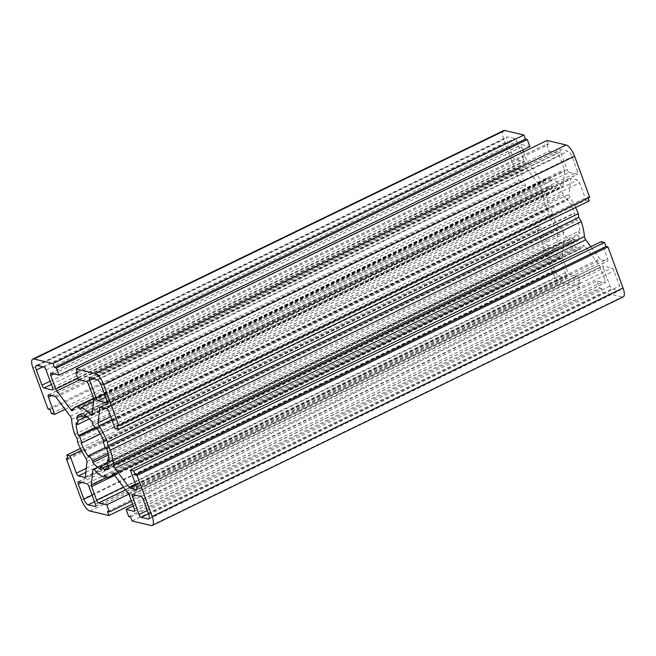 <?xml version="1.0" encoding="UTF-8"?>
<svg xmlns="http://www.w3.org/2000/svg" width="656" height="656" viewBox="0 0 656 656"><rect width="100%" height="100%" fill="white"/><g stroke="black" fill="none" stroke-linecap="round" stroke-linejoin="round"><path stroke-width="0.49" stroke-dasharray="3.28 2.46" d="M557.698 255.184L549.449 253.232A2.796 0.976 -115.9 0 0 549.162 253.249A2.796 0.976 -115.9 0 0 549.203 255.487L554.796 270.682A5.584 1.952 -115.9 0 0 559.01 276.307L566.087 277.98A2.796 0.976 -115.9 0 0 566.374 277.964A2.796 0.976 -115.9 0 0 566.333 275.725L559.806 257.988A2.796 0.976 -115.9 0 0 557.698 255.184L86.822 483.693M523.455 159.187L516.928 141.45A2.796 0.976 -115.9 0 0 514.821 138.637L507.744 136.965A5.584 1.952 -115.9 0 0 507.17 137.014A5.584 1.952 -115.9 0 0 507.252 141.475L512.844 156.677A2.796 0.976 -115.9 0 0 514.96 159.49L523.209 161.442A2.796 0.976 -115.9 0 0 523.496 161.425A2.796 0.976 -115.9 0 0 523.455 159.187L52.578 387.696M603.422 268.304L609.949 286.041A2.796 0.976 -115.9 0 0 612.056 288.853L619.133 290.518A5.584 1.952 -115.9 0 0 619.707 290.477A5.584 1.952 -115.9 0 0 619.625 286.008L614.032 270.813A2.796 0.976 -115.9 0 0 611.917 268.001L603.668 266.049A2.796 0.976 -115.9 0 0 603.381 266.065A2.796 0.976 -115.9 0 0 603.422 268.304L135.751 495.255M569.178 172.307L577.428 174.258A2.796 0.976 -115.9 0 0 577.723 174.242A2.796 0.976 -115.9 0 0 577.682 172.003L572.089 156.809A5.584 1.952 -115.9 0 0 567.866 151.183L560.79 149.511A2.796 0.976 -115.9 0 0 560.503 149.527A2.796 0.976 -115.9 0 0 560.544 151.766L567.071 169.494A2.796 0.976 -115.9 0 0 569.178 172.307L105.608 397.274M552.655 188.264L551.581 185.714A30.725 10.742 -115.9 0 0 550.023 186.107A30.725 10.742 -115.9 0 0 547.407 189.773L548.867 191.946A27.929 9.758 -115.9 0 0 548.416 196.111L546.907 194.348A30.725 10.742 -115.9 0 0 549.244 207.066L550.532 207.673A27.929 9.758 -115.9 0 0 552.967 214.291L551.926 214.34A30.725 10.742 -115.9 0 0 559.396 228.28L559.765 226.96A27.929 9.758 -115.9 0 0 563.66 232.15L563.676 233.987A30.725 10.742 -115.9 0 0 571.909 240.973L571.138 238.497A27.929 9.758 -115.9 0 0 574.221 239.227L575.296 241.777A30.725 10.742 -115.9 0 0 576.854 241.383A30.725 10.742 -115.9 0 0 579.469 237.718L578.01 235.537A27.929 9.758 -115.9 0 0 578.469 231.379L579.97 233.142A30.725 10.742 -115.9 0 0 577.633 220.424L576.345 219.817A27.929 9.758 -115.9 0 0 573.91 213.2L574.959 213.143A30.725 10.742 -115.9 0 0 567.481 199.211L567.112 200.531A27.929 9.758 -115.9 0 0 563.217 195.34L563.201 193.504A30.725 10.742 -115.9 0 0 554.968 186.517L555.739 188.994A27.929 9.758 -115.9 0 0 552.655 188.264L81.779 416.773M80.704 414.223L551.581 185.714M84.091 415.027L554.968 186.517M86.699 416.609L555.739 188.994M92.324 422.013L563.201 193.504M92.34 423.85L563.217 195.34M97.178 428.589L567.112 200.531M96.604 427.72L567.481 199.211M104.074 441.66L574.959 213.143M103.919 441.283L573.91 213.2M105.468 448.327L576.345 219.817M106.756 448.934L577.633 220.424M109.093 461.652L579.97 233.142M108.953 459.225L578.469 231.379M107.133 464.054L578.01 235.537M108.593 466.227L579.469 237.718M107.24 468.917L575.296 241.777M108.068 465.448L574.221 239.227M107.24 463.62L571.138 238.497M101.032 469.483L571.909 240.973M108.314 454.969L563.676 233.987M107.953 453.296L563.66 232.15M105.214 447.54L559.765 226.96M88.519 456.789L559.396 228.28M81.041 442.857L551.926 214.34M100.352 433.936L552.967 214.291M95.776 428.36L550.532 207.673M95.136 427.441L549.244 207.066M76.03 422.858L546.907 194.348M89.372 418.872L548.416 196.111M84.452 417.323L548.867 191.946M81.418 415.912L547.407 189.773M93.595 401.562L552.336 178.94L551.319 180.81L548.613 178.063A39.106 13.669 -115.9 0 0 546.366 178.563A39.106 13.669 -115.9 0 0 543.455 182.007A2.796 0.976 64.1 0 1 543.242 182.253A2.796 0.976 64.1 0 1 541.848 181.335L527.645 162.409A2.796 0.976 64.1 0 1 526.645 160.54L523.463 151.905M80.442 409.319L551.319 180.81M78.367 379.685L549.244 151.175L557.256 153.069A2.796 0.976 64.1 0 1 559.371 155.882L564.365 169.453A2.796 0.976 64.1 0 1 564.677 171.167L563.02 186.337A2.796 0.976 64.1 0 1 562.741 186.862A2.796 0.976 64.1 0 1 561.651 186.304A39.106 13.669 -115.9 0 0 552.336 178.94M77.219 371.878L546.628 144.082L549.244 151.175M77.638 373.034L548.514 144.525L546.628 144.082M547.03 140.474L548.514 144.525M116.907 425.342L587.784 196.833L589.67 197.276M588.202 197.989L587.784 196.833M115.095 428.614L585.972 200.105L589.268 200.884M575.607 207.517A39.106 13.669 -115.9 0 0 570.007 197.44A2.796 0.976 64.1 0 1 568.99 194.291L570.646 179.121A2.796 0.976 64.1 0 1 570.917 178.596A2.796 0.976 64.1 0 1 571.204 178.571L577.526 180.064A2.796 0.976 64.1 0 1 579.633 182.876L585.972 200.105M601.257 241.654L607.595 258.882A2.796 0.976 64.1 0 1 607.636 261.113A2.796 0.976 64.1 0 1 607.349 261.137L601.035 259.645A2.796 0.976 64.1 0 1 599.928 258.702L590.9 246.681M132.077 520.987L602.954 292.478L622.052 296.996A11.168 3.903 -115.9 0 0 623.2 296.914M130.585 516.936L601.462 288.427L602.954 292.478M128.699 516.493L599.576 287.984L601.462 288.427M133.209 505.94L596.968 280.883L599.576 287.984M107.387 477.937L578.264 249.428A39.106 13.669 -115.9 0 0 580.511 248.927A39.106 13.669 -115.9 0 0 583.422 245.483A2.796 0.976 64.1 0 1 583.635 245.237A2.796 0.976 64.1 0 1 585.029 246.156L599.231 265.081A2.796 0.976 64.1 0 1 600.232 266.951L605.226 280.53A2.796 0.976 64.1 0 1 605.267 282.761A2.796 0.976 64.1 0 1 604.98 282.785L596.968 280.883M104.681 475.19L575.558 246.681L578.264 249.428M105.6 476.125L574.549 248.55L575.558 246.681M128.732 494.165L577.633 276.315L569.621 274.421A2.796 0.976 64.1 0 1 567.506 271.609L562.512 258.038A2.796 0.976 64.1 0 1 562.2 256.324L563.865 241.154A2.796 0.976 64.1 0 1 564.135 240.629A2.796 0.976 64.1 0 1 565.226 241.187A39.106 13.669 -115.9 0 0 574.549 248.55M131.471 501.192L580.248 283.408L577.633 276.315M107.486 511.475L578.362 282.966L580.248 283.408M132.537 504.095L579.855 287.016L578.362 282.966M67.798 458.011L537.207 230.215L552.311 271.256A11.168 3.903 -115.9 0 0 560.757 282.506L579.855 287.016M68.216 459.167L539.093 230.658L537.207 230.215M80.393 448.483L537.608 226.607L539.093 230.658M81.352 450.401L540.905 227.386L537.608 226.607M77.638 442.374L548.514 213.864A39.106 13.669 -115.9 0 0 556.87 230.051A2.796 0.976 64.1 0 1 557.887 233.2L556.231 248.37A2.796 0.976 64.1 0 1 555.96 248.895A2.796 0.976 64.1 0 1 555.673 248.919L549.359 247.427A2.796 0.976 64.1 0 1 547.243 244.614L540.905 227.386M77.236 438.634L548.113 210.125L548.514 213.864M74.694 434.379L545.571 205.869L548.113 210.125M65.1 409.319L525.62 185.837L519.281 168.608A2.796 0.976 64.1 0 1 519.24 166.378A2.796 0.976 64.1 0 1 519.527 166.353L525.841 167.846A2.796 0.976 64.1 0 1 526.948 168.789L541.151 187.706A2.796 0.976 64.1 0 1 542.479 190.937A39.106 13.669 -115.9 0 0 545.571 205.869M51.439 413.567L522.315 185.058L525.62 185.837M49.946 409.516L520.823 181.007L522.315 185.058M48.06 409.065L518.937 180.556L520.823 181.007M503.677 130.577A11.168 3.903 -115.9 0 0 503.841 139.515L518.937 180.556M522.791 150.06L521.651 146.96A2.796 0.976 64.1 0 1 521.61 144.73A2.796 0.976 64.1 0 1 521.897 144.705L529.909 146.6M93.734 398.807L548.613 178.063M78.572 481.742L549.449 253.232M88.929 486.506L559.806 257.988M95.456 504.234L566.333 275.725M95.694 506.26L566.087 277.98M94.53 501.717L559.01 276.307M92.135 495.206L554.796 270.682M81.524 482.439L549.203 255.487M46.051 369.959L516.928 141.45M52.816 389.721L523.209 161.442M51.381 384.457L514.96 159.49M50.184 381.202L512.844 156.677M42.788 366.876L507.252 141.475M36.867 365.482L507.744 136.965M43.944 367.147L514.821 138.637M147.288 510.557L609.949 286.041M132.791 494.558L603.668 266.049M141.04 496.51L611.917 268.001M143.156 499.323L614.032 270.813M148.748 514.525L619.625 286.008M149.215 518.568L619.133 290.518M148.486 513.812L612.056 288.853M107.035 402.538L577.428 174.258M104.411 394.018L567.071 169.494M92.873 378.717L560.544 151.766M89.913 378.02L560.79 149.511M96.99 379.693L567.866 151.183M101.204 385.318L572.089 156.809M106.797 400.513L577.682 172.003M92.217 414.116L561.651 186.304M92.135 414.846L563.02 186.337M93.8 399.676L564.677 171.167M93.488 397.962L564.365 169.453M88.494 384.391L559.371 155.882M86.379 381.579L557.256 153.069M108.757 411.386L579.633 182.876M106.641 408.573L577.526 180.064M100.327 407.081L571.204 178.571M100.704 407.171L570.646 179.121M110.708 416.683L568.99 194.291M111.848 419.783L570.007 197.44M135.505 484.087L599.928 258.702M135.964 485.333L601.035 259.645M136.956 489.409L607.349 261.137M136.719 487.392L607.595 258.882M151.175 525.505L622.052 296.996M134.587 511.057L604.98 282.785M134.349 509.04L605.226 280.53M129.355 495.46L600.232 266.951M128.355 493.591L599.231 265.081M114.152 474.665L585.029 246.156M113.078 473.739L583.422 245.483M94.349 469.696L565.226 241.187M93.841 469.253L563.865 241.154M106.789 477.33L562.2 256.324M114.677 475.37L562.512 258.038M123.476 487.096L567.506 271.609M125.583 489.901L569.621 274.421M89.88 511.016L560.757 282.506M81.434 499.765L552.311 271.256M86.289 468.31L547.243 244.614M85.846 472.361L549.359 247.427M85.272 477.191L555.673 248.919M85.354 476.879L556.231 248.37M87.01 461.709L557.887 233.2M85.993 458.56L556.87 230.051M71.594 419.446L542.479 190.937M70.274 416.216L541.151 187.706M56.072 397.298L526.948 168.789M54.965 396.355L525.841 167.846M48.651 394.863L519.527 166.353M51.611 395.56L519.281 168.608M32.964 368.024L503.841 139.515M51.02 373.215L521.897 144.705M53.972 373.92L521.651 146.96M77.867 378.323L526.645 160.54M79.409 379.931L527.645 162.409M73.718 408.508L541.848 181.335M72.578 410.517L543.455 182.007M95.497 506.473L566.374 277.964M78.277 481.758L549.162 253.249M52.619 389.935L523.496 161.425M36.293 365.523L507.17 137.014M132.504 494.575L603.381 266.065M148.83 518.986L619.707 290.477M89.626 378.036L560.503 149.527M106.838 402.751L577.723 174.242M105.977 469.893L576.854 241.383M79.146 414.617L550.023 186.107M91.865 415.371L562.741 186.862M100.04 407.105L570.917 178.596M136.76 489.622L607.636 261.113M134.39 511.27L605.267 282.761M114.464 475.092L580.511 248.927M85.083 477.404L555.96 248.895M48.364 394.887L519.24 166.378M50.733 373.239L521.61 144.73M72.365 410.763L543.242 182.253M93.595 398.29L546.366 178.563M93.259 469.138L564.135 240.629M112.758 473.747L583.635 245.237"/><path stroke-width="0.98" d="M86.822 483.693L78.572 481.742A2.796 0.976 -115.9 0 0 78.277 481.758A2.796 0.976 -115.9 0 0 78.318 483.997L83.911 499.191A5.584 1.952 -115.9 0 0 88.134 504.817L95.21 506.489A2.796 0.976 -115.9 0 0 95.497 506.473A2.796 0.976 -115.9 0 0 95.456 504.234L88.929 486.506A2.796 0.976 -115.9 0 0 86.822 483.693M52.578 387.696L46.051 369.959A2.796 0.976 -115.9 0 0 43.944 367.147L36.867 365.482A5.584 1.952 -115.9 0 0 36.293 365.523A5.584 1.952 -115.9 0 0 36.375 369.992L41.968 385.187A2.796 0.976 -115.9 0 0 44.083 387.999L52.332 389.951A2.796 0.976 -115.9 0 0 52.619 389.935A2.796 0.976 -115.9 0 0 52.578 387.696M132.545 496.813L139.072 514.55A2.796 0.976 -115.9 0 0 141.179 517.363L148.256 519.035A5.584 1.952 -115.9 0 0 148.83 518.986A5.584 1.952 -115.9 0 0 148.748 514.525L143.156 499.323A2.796 0.976 -115.9 0 0 141.04 496.51L132.791 494.558A2.796 0.976 -115.9 0 0 132.504 494.575A2.796 0.976 -115.9 0 0 132.545 496.813L135.751 495.255M98.302 400.816L106.551 402.768A2.796 0.976 -115.9 0 0 106.838 402.751A2.796 0.976 -115.9 0 0 106.797 400.513L101.204 385.318A5.584 1.952 -115.9 0 0 96.99 379.693L89.913 378.02A2.796 0.976 -115.9 0 0 89.626 378.036A2.796 0.976 -115.9 0 0 89.667 380.275L96.194 398.012A2.796 0.976 -115.9 0 0 98.302 400.816L105.608 397.274M76.531 418.282L77.99 420.463A27.929 9.758 -115.9 0 0 77.531 424.621L76.03 422.858A30.725 10.742 -115.9 0 0 78.367 435.576L79.655 436.183A27.929 9.758 -115.9 0 0 82.09 442.8L81.041 442.857A30.725 10.742 -115.9 0 0 88.519 456.789L88.888 455.469A27.929 9.758 -115.9 0 0 92.783 460.66L92.799 462.496A30.725 10.742 -115.9 0 0 101.032 469.483L100.261 467.006A27.929 9.758 -115.9 0 0 103.345 467.736L104.419 470.286A30.725 10.742 -115.9 0 0 105.977 469.893A30.725 10.742 -115.9 0 0 108.593 466.227L107.133 464.054A27.929 9.758 -115.9 0 0 107.584 459.889L109.093 461.652A30.725 10.742 -115.9 0 0 106.756 448.934L105.468 448.327A27.929 9.758 -115.9 0 0 103.033 441.709L104.074 441.66A30.725 10.742 -115.9 0 0 96.604 427.72L96.235 429.04A27.929 9.758 -115.9 0 0 92.34 423.85L92.324 422.013A30.725 10.742 -115.9 0 0 84.091 415.027L84.862 417.503A27.929 9.758 -115.9 0 0 81.779 416.773L80.704 414.223A30.725 10.742 -115.9 0 0 79.146 414.617A30.725 10.742 -115.9 0 0 76.531 418.282L81.418 415.912M84.862 417.503L86.699 416.609M96.235 429.04L97.178 428.589M103.033 441.709L103.919 441.283M107.584 459.889L108.953 459.225M104.419 470.286L107.24 468.917M103.345 467.736L108.068 465.448M100.261 467.006L107.24 463.62M92.799 462.496L108.314 454.969M92.783 460.66L107.953 453.296M88.888 455.469L105.214 447.54M82.09 442.8L100.352 433.936M79.655 436.183L95.776 428.36M78.367 435.576L95.136 427.441M77.531 424.621L89.372 418.872M77.99 420.463L84.452 417.323M81.451 407.45L80.442 409.319L77.736 406.572A39.106 13.669 -115.9 0 0 75.489 407.073A39.106 13.669 -115.9 0 0 72.578 410.517A2.796 0.976 64.1 0 1 72.365 410.763A2.796 0.976 64.1 0 1 70.971 409.844L56.769 390.919A2.796 0.976 64.1 0 1 55.768 389.049L50.774 375.47A2.796 0.976 64.1 0 1 50.733 373.239A2.796 0.976 64.1 0 1 51.02 373.215L59.032 375.117L56.424 368.016L54.538 367.573L53.046 363.522L33.948 359.004A11.168 3.903 -115.9 0 0 32.8 359.086A11.168 3.903 -115.9 0 0 32.964 368.024L48.06 409.065L49.946 409.516L51.439 413.567L54.743 414.346L48.405 397.118A2.796 0.976 64.1 0 1 48.364 394.887A2.796 0.976 64.1 0 1 48.651 394.863L54.965 396.355A2.796 0.976 64.1 0 1 56.072 397.298L70.274 416.216A2.796 0.976 64.1 0 1 71.594 419.446A39.106 13.669 -115.9 0 0 74.694 434.379L77.236 438.634L77.638 442.374A39.106 13.669 -115.9 0 0 85.993 458.56A2.796 0.976 64.1 0 1 87.01 461.709L85.354 476.879A2.796 0.976 64.1 0 1 85.083 477.404A2.796 0.976 64.1 0 1 84.796 477.429L78.474 475.936A2.796 0.976 64.1 0 1 76.367 473.124L70.028 455.895L66.732 455.116L68.216 459.167L66.33 458.724L81.434 499.765A11.168 3.903 -115.9 0 0 89.88 511.016L108.97 515.526L107.486 511.475L109.372 511.918L106.756 504.825L98.744 502.931A2.796 0.976 64.1 0 1 96.629 500.118L91.635 486.547A2.796 0.976 64.1 0 1 91.323 484.833L92.98 469.663A2.796 0.976 64.1 0 1 93.259 469.138A2.796 0.976 64.1 0 1 94.349 469.696A39.106 13.669 -115.9 0 0 103.664 477.06L104.681 475.19L107.387 477.937A39.106 13.669 -115.9 0 0 109.634 477.437A39.106 13.669 -115.9 0 0 112.545 473.993A2.796 0.976 64.1 0 1 112.758 473.747A2.796 0.976 64.1 0 1 114.152 474.665L128.355 493.591A2.796 0.976 64.1 0 1 129.355 495.46L134.349 509.04A2.796 0.976 64.1 0 1 134.39 511.27A2.796 0.976 64.1 0 1 134.103 511.295L126.091 509.4L128.699 516.493L130.585 516.936L132.077 520.987L151.175 525.505A11.168 3.903 -115.9 0 0 152.323 525.423A11.168 3.903 -115.9 0 0 152.159 516.485L137.063 475.444L135.177 474.993L133.685 470.942L130.38 470.163L136.719 487.392A2.796 0.976 64.1 0 1 136.76 489.622A2.796 0.976 64.1 0 1 136.473 489.647L130.159 488.154A2.796 0.976 64.1 0 1 129.052 487.211L114.849 468.294A2.796 0.976 64.1 0 1 113.521 465.063A39.106 13.669 -115.9 0 0 110.429 450.131L107.887 445.875L107.486 442.136A39.106 13.669 -115.9 0 0 99.13 425.949A2.796 0.976 64.1 0 1 98.113 422.8L99.769 407.63A2.796 0.976 64.1 0 1 100.04 407.105A2.796 0.976 64.1 0 1 100.327 407.081L106.641 408.573A2.796 0.976 64.1 0 1 108.757 411.386L115.095 428.614L118.392 429.393L116.907 425.342L118.793 425.785L103.689 384.744A11.168 3.903 -115.9 0 0 95.243 373.494L76.145 368.984L77.638 373.034L75.752 372.592L78.367 379.685L86.379 381.579A2.796 0.976 64.1 0 1 88.494 384.391L93.488 397.962A2.796 0.976 64.1 0 1 93.8 399.676L92.135 414.846A2.796 0.976 64.1 0 1 91.865 415.371A2.796 0.976 64.1 0 1 90.774 414.813A39.106 13.669 -115.9 0 0 81.451 407.45L93.595 401.562M75.752 372.592L77.219 371.878M76.145 368.984L547.03 140.474L566.12 144.984A11.168 3.903 -115.9 0 1 574.566 156.235L589.67 197.276L118.793 425.785M118.392 429.393L589.268 200.884L588.202 197.989M107.486 442.136L578.362 213.626A39.106 13.669 -115.9 0 0 575.607 207.517M107.887 445.875L578.764 217.366L578.362 213.626M110.429 450.131L581.306 221.621L578.764 217.366M590.9 246.681L585.726 239.784A2.796 0.976 64.1 0 1 584.406 236.554A39.106 13.669 -115.9 0 0 581.306 221.621M130.38 470.163L601.257 241.654L604.561 242.433L133.685 470.942M135.177 474.993L606.054 246.484L604.561 242.433M137.063 475.444L607.94 246.935L606.054 246.484M152.323 525.423L623.2 296.914A11.168 3.903 -115.9 0 0 623.036 287.976L607.94 246.935M126.091 509.4L133.209 505.94M103.664 477.06L105.6 476.125M106.756 504.825L128.732 494.165M109.372 511.918L131.471 501.192M108.97 515.526L132.537 504.095M66.33 458.724L67.798 458.011M66.732 455.116L80.393 448.483M70.028 455.895L81.352 450.401M54.743 414.346L65.1 409.319M53.046 363.522L523.923 135.013L504.825 130.495A11.168 3.903 -115.9 0 0 503.677 130.577L32.8 359.086M54.538 367.573L525.415 139.064L523.923 135.013M56.424 368.016L527.301 139.507L525.415 139.064M59.032 375.117L529.909 146.6L527.301 139.507M523.463 151.905L522.791 150.06M77.736 406.572L93.734 398.807M95.21 506.489L95.694 506.26M88.134 504.817L94.53 501.717M83.911 499.191L92.135 495.206M78.318 483.997L81.524 482.439M52.332 389.951L52.816 389.721M44.083 387.999L51.381 384.457M41.968 385.187L50.184 381.202M36.375 369.992L42.788 366.876M139.072 514.55L147.288 510.557M148.256 519.035L149.215 518.568M141.179 517.363L148.486 513.812M106.551 402.768L107.035 402.538M96.194 398.012L104.411 394.018M89.667 380.275L92.873 378.717M90.774 414.813L92.217 414.116M95.243 373.494L566.12 144.984M103.689 384.744L574.566 156.235M99.769 407.63L100.704 407.171M98.113 422.8L110.708 416.683M99.13 425.949L111.848 419.783M113.521 465.063L584.406 236.554M114.849 468.294L585.726 239.784M129.052 487.211L135.505 484.087M130.159 488.154L135.964 485.333M136.473 489.647L136.956 489.409M152.159 516.485L623.036 287.976M134.103 511.295L134.587 511.057M112.545 473.993L113.078 473.739M92.98 469.663L93.841 469.253M91.323 484.833L106.789 477.33M91.635 486.547L114.677 475.37M96.629 500.118L123.476 487.096M98.744 502.931L125.583 489.901M76.367 473.124L86.289 468.31M78.474 475.936L85.846 472.361M84.796 477.429L85.272 477.191M48.405 397.118L51.611 395.56M33.948 359.004L504.825 130.495M50.774 375.47L53.972 373.92M55.768 389.049L77.867 378.323M56.769 390.919L79.409 379.931M70.971 409.844L73.718 408.508M109.634 477.437L114.464 475.092M75.489 407.073L93.595 398.29"/></g></svg>
